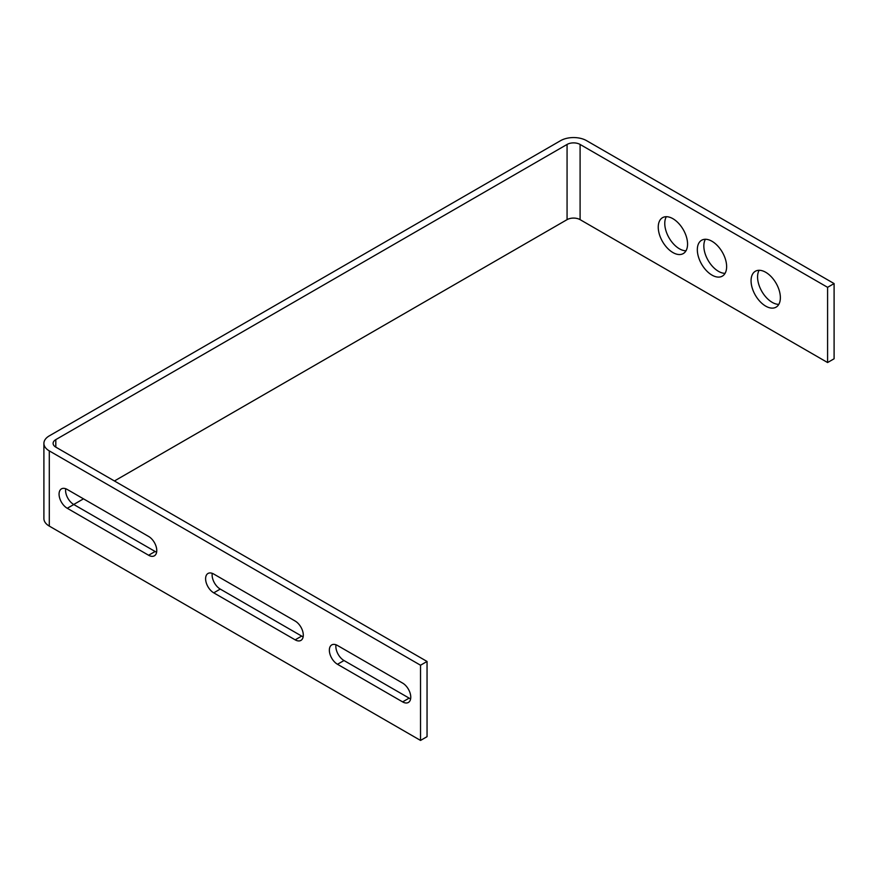 <?xml version="1.0" encoding="UTF-8"?>
<svg xmlns="http://www.w3.org/2000/svg" width="878" height="878" viewBox="0 0 878 878"><rect width="100%" height="100%" fill="white"/><g stroke="black" fill="none" stroke-linecap="round" stroke-linejoin="round"><path stroke-width="1.32" d="M148.612 555.247A11.513 6.651 60 0 0 154.374 555.818A11.513 6.651 60 0 0 156.141 546.588A11.513 6.651 60 0 0 148.612 536.447L67.299 489.496A11.513 6.651 60 0 0 61.449 488.87A11.513 6.651 60 0 0 59.693 498.133A11.513 6.651 60 0 0 67.266 508.274L148.612 555.247L155.132 551.483A11.513 6.651 -120 0 0 156.624 552.185M155.132 551.483L73.785 504.521L67.266 508.274M65.718 488.739A11.513 6.651 -120 0 0 73.785 504.521M43.9 443.379A18.416 10.635 0 0 1 49.3 435.861L560.559 140.678A18.416 10.635 0 0 1 586.614 140.678L834.1 283.572L827.592 287.325L580.095 144.442A9.208 5.323 180 0 0 567.067 144.442L55.808 439.615L55.808 447.132L427.048 661.463L427.048 736.675L420.529 740.428L49.3 526.098A18.416 10.635 180 0 1 43.9 518.58L43.9 443.379A18.416 10.635 0 0 0 49.3 450.897L420.529 665.228L420.529 740.428M409.137 698.131L344 660.53L337.492 664.284L402.618 701.895L409.137 698.131A11.513 6.651 -120 0 0 410.619 698.833M336 644.781A11.513 6.651 -120 0 0 344 660.53M295.162 639.842L213.749 592.848A11.513 6.651 60 0 1 206.22 582.696A11.513 6.651 60 0 1 207.987 573.477A11.513 6.651 60 0 1 213.749 574.047L295.162 621.042A11.513 6.651 60 0 1 302.68 631.194A11.513 6.651 60 0 1 300.913 640.413A11.513 6.651 60 0 1 295.162 639.842L301.67 636.089A11.513 6.651 -120 0 0 303.162 636.791M301.67 636.089L220.257 589.083A11.513 6.651 -120 0 1 212.256 573.345M73.719 504.477L83.487 498.836M114.425 480.979L567.067 219.643A9.208 5.323 0 0 1 580.095 219.643L827.592 362.537L834.1 358.773L834.1 283.572M666.325 216.712A20.721 11.963 -120 0 0 664.767 223.407A20.721 11.963 -120 0 0 686.003 250.79M705.407 239.266A20.721 11.963 -120 0 0 703.838 245.972A20.721 11.963 -120 0 0 725.074 273.343M759.13 270.292A20.721 11.963 -120 0 0 757.571 276.987A20.721 11.963 -120 0 0 778.808 304.37M827.592 287.325L827.592 362.537M658.248 227.172A20.721 11.963 60 0 1 662.539 217.678A20.721 11.963 60 0 1 678.518 223.231A20.721 11.963 60 0 1 687.562 244.084A20.721 11.963 60 0 1 683.271 253.577A20.721 11.963 60 0 1 667.302 248.024A20.721 11.963 60 0 1 658.248 227.172M697.33 249.725A20.721 11.963 60 0 1 701.621 240.243A20.721 11.963 60 0 1 717.589 245.796A20.721 11.963 60 0 1 726.633 266.649A20.721 11.963 60 0 1 722.342 276.131A20.721 11.963 60 0 1 706.373 270.589A20.721 11.963 60 0 1 697.33 249.725M751.063 280.751A20.721 11.963 60 0 1 755.354 271.258A20.721 11.963 60 0 1 771.323 276.811A20.721 11.963 60 0 1 780.366 297.675A20.721 11.963 60 0 1 776.075 307.157A20.721 11.963 60 0 1 760.107 301.604A20.721 11.963 60 0 1 751.063 280.751M55.808 447.132A9.208 5.323 180 0 1 53.108 443.379A9.208 5.323 180 0 1 55.808 439.615M427.048 661.463L420.529 665.228M337.492 664.284A11.513 6.651 60 0 1 329.974 654.143A11.513 6.651 60 0 1 331.73 644.913A11.513 6.651 60 0 1 337.492 645.484L402.618 683.095A11.513 6.651 60 0 1 410.147 693.236A11.513 6.651 60 0 1 408.38 702.466A11.513 6.651 60 0 1 402.618 701.895M49.3 526.098L49.3 450.897M580.095 144.442L580.095 219.643M567.067 144.442L567.067 219.643M213.749 592.848L220.257 589.083"/></g></svg>
